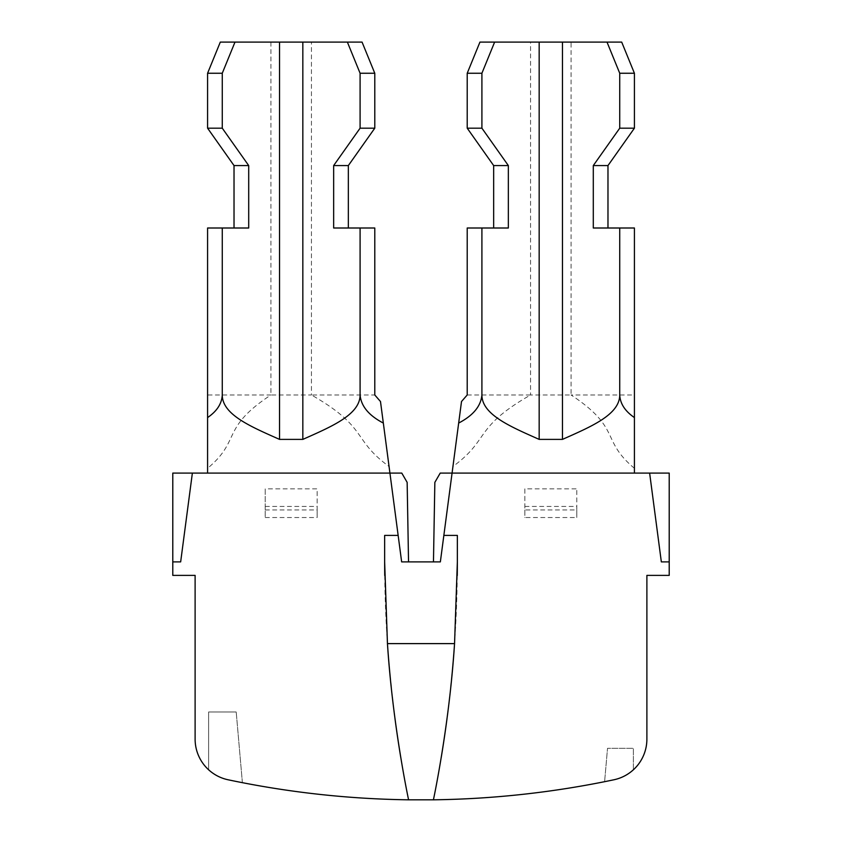 <?xml version="1.0" encoding="UTF-8"?>
<svg xmlns="http://www.w3.org/2000/svg" width="842" height="842" viewBox="0 0 842 842"><rect width="100%" height="100%" fill="white"/><g stroke="black" fill="none" stroke-linecap="round" stroke-linejoin="round"><path stroke-width="0.63" stroke-dasharray="4.21 3.16" d="M524.85 488.844L524.85 509.957L576.781 509.957L576.781 488.844L576.781 517.535L524.85 517.535L524.85 488.844L576.781 488.844M467.215 394.982L530.565 394.982C473.351 427.736 490.128 439.408 452.943 466.468L452.07 473.099L634.415 473.099L452.07 473.099L440.355 561.888L433.462 561.888L434.851 482.371L440.208 473.099L669.211 473.099L669.211 575.391L646.888 575.391L646.888 739.129A41.542 41.542 -90 0 1 613.913 779.776A41.542 41.542 -90 0 0 633.384 769.777L633.384 748.306L607.524 748.306L604.598 781.692A934.683 934.683 -90 0 0 613.913 779.776A934.683 934.683 -90 0 1 228.087 779.776A41.542 41.542 90 0 1 195.112 739.129L195.112 575.391L172.789 575.391L172.789 473.099L401.792 473.099L407.149 482.371L408.538 561.888L401.645 561.888L389.93 473.099L207.585 473.099L389.93 473.099L389.057 466.468C351.872 439.408 368.649 427.736 311.435 394.982L374.785 394.982M433.462 561.888L408.538 561.888M265.219 517.535L317.15 517.535L317.15 488.844L265.219 488.844L265.219 517.535L265.219 488.844M228.087 779.776A934.683 934.683 -90 0 0 242.391 782.681A934.683 934.683 -90 0 1 228.087 779.776A41.542 41.542 90 0 1 208.616 769.777L208.616 711.964L236.202 711.964L208.616 711.964L208.616 769.777M265.219 509.957L317.15 509.957L317.15 488.844M317.15 509.957L317.15 517.535M576.781 509.957L576.781 517.535M524.85 509.957L524.85 517.535M384.731 575.507A1194.324 1194.324 -73.7 0 0 387.446 643.614M390.499 679.915A1194.324 1194.324 -73.7 0 0 390.793 682.883M391.256 687.293A1194.324 1194.324 -73.7 0 0 392.372 697.439M392.867 701.723A1194.324 1194.324 -73.7 0 0 393.203 704.565M393.719 708.775A1194.324 1194.324 -73.7 0 0 394.067 711.553M394.593 715.679A1194.324 1194.324 -73.7 0 0 394.951 718.394M400.75 757.347A1194.324 1194.324 -73.7 0 0 408.591 799.816M384.647 535.407L384.647 561.888M457.269 575.507A1194.324 1194.324 106.3 0 1 454.554 643.614M451.501 679.915A1194.324 1194.324 106.3 0 1 451.207 682.883M450.744 687.293A1194.324 1194.324 106.3 0 1 449.628 697.439M449.133 701.723A1194.324 1194.324 106.3 0 1 448.797 704.565M448.281 708.775A1194.324 1194.324 106.3 0 1 447.933 711.553M447.407 715.679A1194.324 1194.324 106.3 0 1 447.049 718.394M441.25 757.347A1194.324 1194.324 106.3 0 1 433.409 799.816M633.384 769.777L633.384 748.306L607.524 748.306L604.598 781.692A934.683 934.683 -90 0 0 613.913 779.776M242.391 782.681L236.202 711.964L242.391 782.681M207.585 468.299L207.585 394.982L270.924 394.982C220.141 428.473 241.612 439.924 207.585 468.299L207.585 473.099M452.943 466.468L461.511 401.529M380.489 401.529L389.057 466.468M270.924 42.1L270.924 394.982L311.435 394.982L311.435 42.1L220.299 42.1M362.06 42.1L311.435 42.1M374.785 228.003L333.653 228.003M248.706 228.003L207.585 228.003M621.701 42.1L571.076 42.1L571.076 394.982L530.565 394.982L530.565 42.1L479.94 42.1M571.076 42.1L530.565 42.1M634.415 468.299C600.388 439.924 621.859 428.473 571.076 394.982L634.415 394.982L634.415 473.099M508.347 228.003L467.215 228.003M634.415 228.003L593.294 228.003M457.353 561.888L457.353 535.407L443.85 535.407M172.789 561.888L180.662 561.888L192.365 473.099M649.635 473.099L661.338 561.888L669.211 561.888M265.219 506.431L317.15 506.431M524.85 506.431L576.781 506.431"/><path stroke-width="1.26" d="M208.616 769.777A41.542 41.542 90 0 0 228.087 779.776A41.542 41.542 90 0 1 195.112 739.129L195.112 575.391L172.789 575.391L172.789 473.099L192.365 473.099L180.662 561.888L172.789 561.888M360.092 394.982C360.092 414.822 330.769 426.926 302.836 439.387L302.836 42.1L347.378 42.1L360.092 73.254L360.092 128.184L333.653 165.569L333.653 228.003L360.092 228.003L360.092 394.982C361.071 406.128 368.817 415.495 383.331 423.063L398.15 535.407L384.647 535.407L398.15 535.407L401.645 561.888L440.355 561.888L443.85 535.407L457.353 535.407L457.353 561.888L454.554 643.614C449.207 726.867 433.009 801.784 433.409 799.816A934.683 934.683 -90 0 0 613.913 779.776A41.542 41.542 -90 0 0 646.888 739.129L646.888 575.391L669.211 575.391L669.211 473.099L440.208 473.099L434.851 482.371L433.462 561.888M384.647 535.407L384.647 561.888A1194.324 1194.324 -73.7 0 0 384.731 575.507M228.087 779.776A934.683 934.683 -90 0 0 408.591 799.816C408.991 801.784 392.793 726.867 387.446 643.614A1194.324 1194.324 -73.7 0 0 390.499 679.915M390.793 682.883A1194.324 1194.324 -73.7 0 0 391.256 687.293M392.372 697.439A1194.324 1194.324 -73.7 0 0 392.867 701.723M393.203 704.565A1194.324 1194.324 -73.7 0 0 393.719 708.775M394.067 711.553A1194.324 1194.324 -73.7 0 0 394.593 715.679M394.951 718.394A1194.324 1194.324 -73.7 0 0 400.75 757.347M384.647 561.888L387.446 643.614L454.554 643.614A1194.324 1194.324 106.3 0 1 451.501 679.915M408.538 561.888L407.149 482.371L401.792 473.099L192.365 473.099M457.353 561.888A1194.324 1194.324 106.3 0 1 457.269 575.507M451.207 682.883A1194.324 1194.324 106.3 0 1 450.744 687.293M449.628 697.439A1194.324 1194.324 106.3 0 1 449.133 701.723M448.797 704.565A1194.324 1194.324 106.3 0 1 448.281 708.775M447.933 711.553A1194.324 1194.324 106.3 0 1 447.407 715.679M447.049 718.394A1194.324 1194.324 106.3 0 1 441.25 757.347M613.913 779.776A41.542 41.542 -90 0 0 633.384 769.777M433.409 799.816L408.591 799.816M302.836 42.1L279.533 42.1L279.533 439.387C251.59 426.926 222.267 414.822 222.267 394.982L222.267 228.003L207.585 228.003L207.585 473.099M607.008 42.1L621.701 42.1L634.415 73.254L619.733 73.254L607.008 42.1L562.467 42.1L562.467 439.387L539.164 439.387L539.164 42.1L494.622 42.1L481.908 73.254L481.908 128.184L467.215 128.184L467.215 73.254L481.908 73.254M562.467 42.1L539.164 42.1M279.533 439.387L302.836 439.387M222.267 394.982C221.825 403.686 216.92 411.212 207.585 417.569M539.164 439.387C511.231 426.926 481.908 414.822 481.908 394.982C480.929 406.128 473.183 415.495 458.669 423.063L461.511 401.529L467.215 394.982L467.215 228.003L508.347 228.003L508.347 165.569L481.908 128.184M383.331 423.063L380.489 401.529L374.785 394.982L374.785 228.003L360.092 228.003M619.733 73.254L619.733 128.184L593.294 165.569L593.294 228.003L619.733 228.003L619.733 394.982C619.733 414.822 590.41 426.926 562.467 439.387M348.346 228.003L348.346 165.569L374.785 128.184L374.785 73.254L362.06 42.1L347.378 42.1M360.092 73.254L374.785 73.254M374.785 128.184L360.092 128.184M222.267 228.003L248.706 228.003L248.706 165.569L222.267 128.184L222.267 73.254L207.585 73.254L220.299 42.1L234.992 42.1L222.267 73.254M222.267 128.184L207.585 128.184L207.585 73.254M207.585 128.184L234.023 165.569L234.023 228.003M279.533 42.1L234.992 42.1M458.669 423.063L443.85 535.407M619.733 394.982C620.175 403.686 625.08 411.212 634.415 417.569L634.415 473.099M619.733 228.003L634.415 228.003L634.415 417.569M467.215 128.184L493.654 165.569L493.654 228.003M494.622 42.1L479.94 42.1L467.215 73.254M481.908 394.982L481.908 228.003M607.977 228.003L607.977 165.569L634.415 128.184L634.415 73.254M634.415 128.184L619.733 128.184M669.211 561.888L661.338 561.888L649.635 473.099M234.023 165.569L248.706 165.569M493.654 165.569L508.347 165.569M348.346 165.569L333.653 165.569M607.977 165.569L593.294 165.569"/></g></svg>
